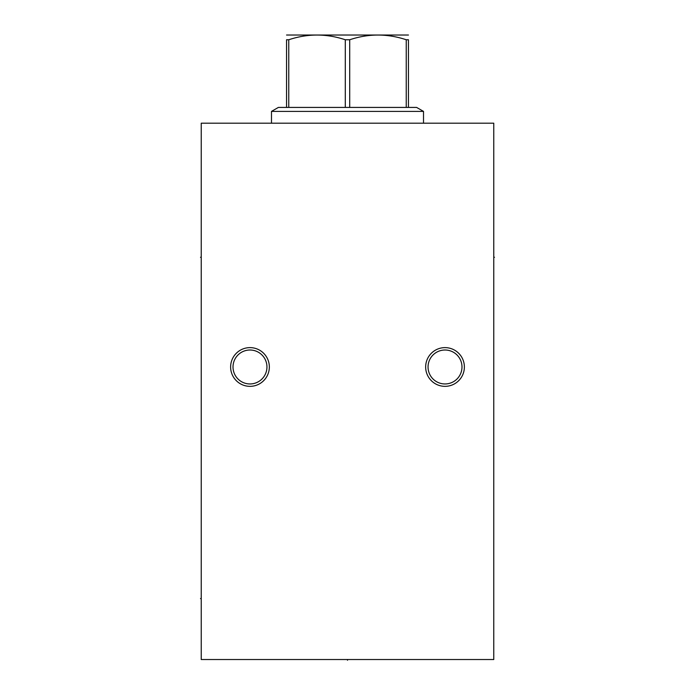 <?xml version="1.0" encoding="UTF-8"?>
<svg xmlns="http://www.w3.org/2000/svg" width="695" height="695" viewBox="0 0 695 695"><rect width="100%" height="100%" fill="white"/><g stroke="black" fill="none" stroke-linecap="round" stroke-linejoin="round"><path stroke-width="1.04" d="M493.771 123.197L201.229 123.197L201.229 659.529L493.771 659.529L493.771 123.197M249.983 347.622A19.356 19.356 0 0 1 269.339 366.986A19.356 19.356 0 0 1 249.983 386.342A19.356 19.356 0 0 1 230.627 366.986A19.356 19.356 0 0 1 249.983 347.622M445.017 347.622A19.356 19.356 0 0 1 464.373 366.986A19.356 19.356 0 0 1 445.017 386.342A19.356 19.356 0 0 1 425.661 366.986A19.356 19.356 0 0 1 445.017 347.622M266.95 366.986A16.967 16.967 0 0 1 249.983 383.953A16.967 16.967 0 0 1 233.016 366.986A16.967 16.967 0 0 1 249.983 350.011A16.967 16.967 0 0 1 266.95 366.986M461.984 366.986A16.967 16.967 0 0 1 445.017 383.953A16.967 16.967 0 0 1 428.051 366.986A16.967 16.967 0 0 1 445.017 350.011A16.967 16.967 0 0 1 461.984 366.986M271.484 123.197L271.484 111.4L423.516 111.4L423.516 123.197M408.452 107.43L345.293 107.43L345.293 39.763L349.707 39.763C368.55 33.482 387.393 33.482 406.245 39.763L408.452 39.763C408.452 33.482 408.452 33.482 408.452 39.763C408.452 33.482 408.452 33.482 408.452 39.763L408.452 107.43L416.635 107.43L423.516 111.4M349.707 107.43L349.707 39.763M406.245 107.43L406.245 39.763M271.484 111.4L278.365 107.43L286.548 107.43L286.548 39.763C286.548 33.482 286.548 33.482 286.548 39.763C286.548 33.482 286.548 33.482 286.548 39.763L288.755 39.763C307.607 33.482 326.45 33.482 345.293 39.763M286.548 35.028L408.452 35.028M286.548 107.43L345.293 107.43M288.755 107.43L288.755 39.763M347.5 659.529L347.5 660.25L347.5 659.529M201.229 257.28L200.508 257.28L201.229 257.28M201.229 598.577L200.508 598.577L201.229 598.577M493.771 257.28L494.493 257.28L493.771 257.28"/></g></svg>
